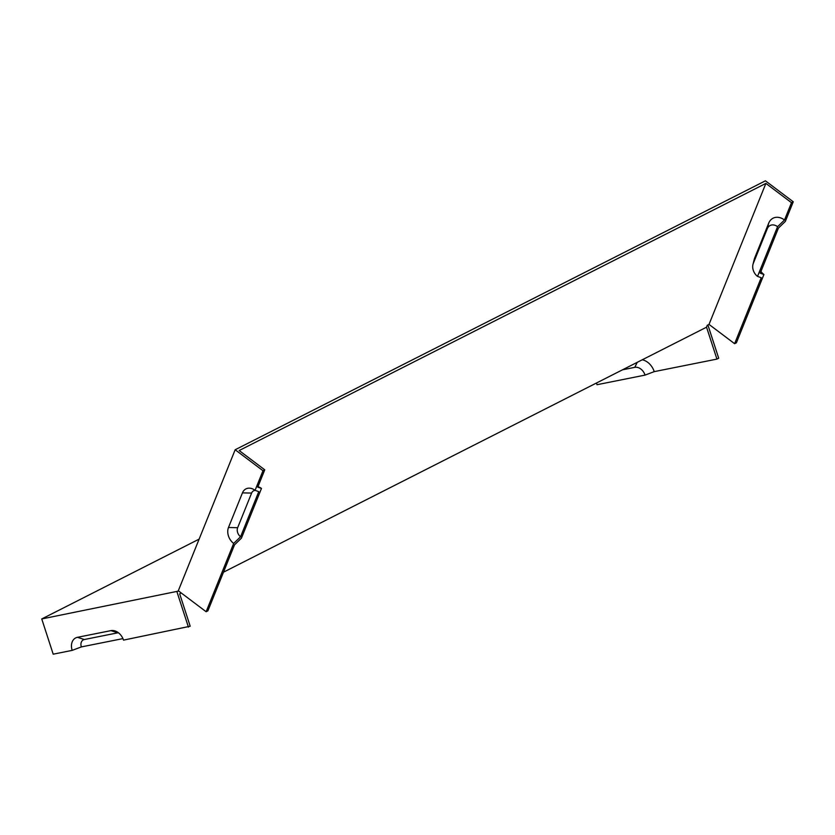 <?xml version="1.0" encoding="UTF-8"?>
<svg xmlns="http://www.w3.org/2000/svg" width="835" height="835" viewBox="0 0 835 835"><rect width="100%" height="100%" fill="white"/><g stroke="black" fill="none" stroke-linecap="round" stroke-linejoin="round"><path stroke-width="1.25" d="M242.453 492.869L228.487 527.49A11.961 8.955 -116.9 0 0 233.675 543.439L206.13 611.731L178.304 590.762L235.167 449.752L262.994 470.721L255.082 490.343A11.961 8.955 63.1 0 0 252.473 488.84A11.961 8.955 63.1 0 0 242.453 492.869L251.606 493.078A6.784 5.083 63.1 0 1 255.291 490.416M760.946 271.438A11.961 8.955 -116.9 0 0 763.921 274.506L760.236 273.191L778.418 228.101L785.338 221.411L793.25 201.788L765.424 180.819L235.167 449.752M763.921 274.506L736.386 342.799L734.612 343.696L709.019 324.408L765.883 183.397L239.165 450.535L264.758 469.823L257.775 487.139L261.47 488.444L241.419 538.158L234.51 544.848L207.894 610.834L206.13 611.731M223.488 572.184L706.483 327.216L707.245 325.306L709.019 324.408M181.289 593.017L179.671 593.831L190.203 626.24L123.517 640.121A11.961 8.955 63.1 0 0 115.7 631.177A11.961 8.955 63.1 0 0 110.919 630.634L117.808 632.826A6.784 5.083 -116.9 0 1 118.413 632.742M777.583 226.682A9.769 7.317 -116.9 0 0 767.271 228.748L753.306 263.38A9.769 7.317 -116.9 0 0 752.972 264.413A9.769 7.317 -116.9 0 0 757.533 276.395L777.583 226.682L784.503 220.002L791.486 202.686L765.883 183.397M734.612 343.696L761.228 277.711L757.533 276.395M784.503 220.002A14.957 11.199 -116.9 0 0 768.711 223.154L754.756 257.785A14.957 11.199 -116.9 0 0 754.235 259.372L752.972 264.413M595.898 383.307L596.597 383.161M596.555 382.962A9.769 7.317 -116.9 0 0 596.994 384.716L645.069 375.103L654.233 371.638A14.957 11.199 -116.9 0 0 642.251 359.791M654.233 371.638L716.931 359.102L706.525 327.101M178.68 591.055L41.75 618.944L199.127 539.128M110.919 630.634L77.436 637.324A11.961 8.955 -116.9 0 0 72.175 650.381L53.2 654.181L41.75 618.944M176.989 591.911L188.439 627.137M707.903 324.982L718.695 358.205L716.931 359.102M72.175 650.381L81.339 646.916A6.784 5.083 63.1 0 1 84.325 639.516L117.808 632.826M81.339 646.916L122.933 638.608M233.675 543.439L240.584 536.748L258.766 491.648L255.082 490.343M240.584 536.748A6.784 5.083 63.1 0 1 237.651 527.71L251.606 493.078M257.973 486.669L259.341 487.222A9.769 7.317 63.1 0 1 261.47 488.444M645.069 375.103A9.769 7.317 -116.9 0 0 634.777 367.348L622.524 369.801M791.486 202.686L793.25 201.788M264.758 469.823L262.994 470.721M77.436 637.324L84.325 639.516M228.487 527.49L237.651 527.71M768.711 223.154L767.271 228.748M754.756 257.785L753.306 263.38M637.241 362.338L634.777 367.348"/></g></svg>

